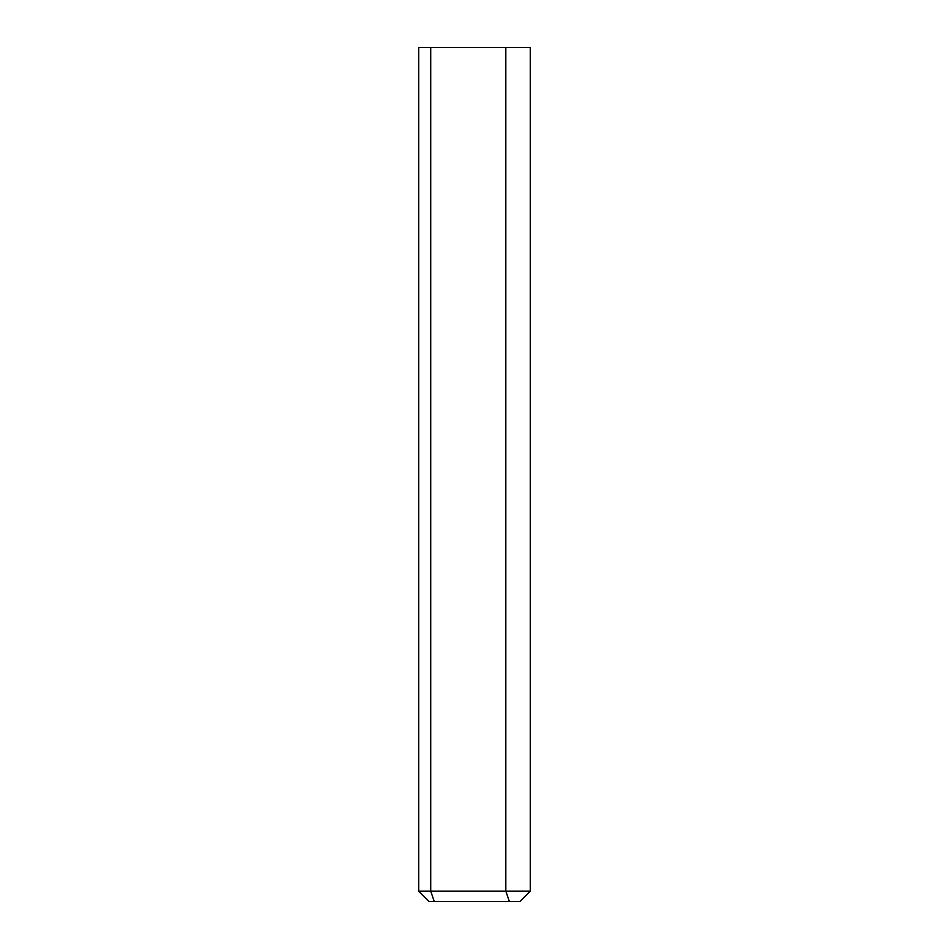 <?xml version="1.0" encoding="UTF-8"?>
<svg xmlns="http://www.w3.org/2000/svg" width="949" height="949" viewBox="0 0 949 949"><rect width="100%" height="100%" fill="white"/><g stroke="black" fill="none" stroke-linecap="round" stroke-linejoin="round"><path stroke-width="1.42" d="M519.862 901.55L530.277 891.135L418.723 891.135L418.723 47.45L530.277 47.45L530.277 891.135L519.862 901.55L504.524 901.55L509.376 901.55L505.817 891.135L505.817 47.45M429.138 901.55L418.723 891.135L429.138 901.55L509.376 901.55M439.553 901.55L434.274 901.55L430.716 891.135L430.716 47.45"/></g></svg>
